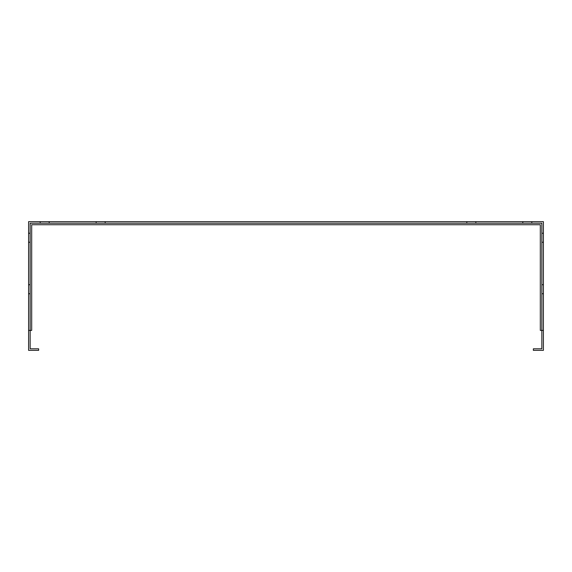 <?xml version="1.0" encoding="UTF-8"?>
<svg xmlns="http://www.w3.org/2000/svg" width="572" height="572" viewBox="0 0 572 572"><rect width="100%" height="100%" fill="white"/><g stroke="black" fill="none" stroke-linecap="round" stroke-linejoin="round"><path stroke-width="0.86" d="M541.856 293.722L543.4 293.722L543.4 350.35L533.361 350.35L533.361 348.806L541.856 348.806L541.856 223.194L30.144 223.194L30.144 330.401L28.6 330.401L28.6 293.722L30.144 293.722M531.817 223.194L531.817 221.65L543.4 221.65L543.4 233.233L541.856 233.233M541.856 242.242L543.4 242.242L543.4 233.233M543.4 242.242L543.4 284.713L541.856 284.713M543.4 293.722L543.4 284.713M28.6 330.401L28.6 350.35L38.639 350.35L38.639 348.806L30.144 348.806L30.144 330.401L31.689 330.401L31.689 224.739L540.311 224.739L540.311 330.401L543.4 330.401M49.192 223.194L49.192 221.65L522.808 221.65L522.808 223.194M531.817 221.65L522.808 221.65M30.144 233.233L28.6 233.233L28.6 221.65L40.183 221.65L40.183 223.194M49.192 221.65L40.183 221.65M105.176 221.65L105.176 223.194M466.823 223.194L466.823 221.65M96.167 223.194L96.167 221.65M475.832 221.65L475.832 223.194M30.144 284.713L28.6 284.713L28.6 242.242L30.144 242.242M28.6 293.722L28.6 284.713M28.6 242.242L28.6 233.233"/></g></svg>

